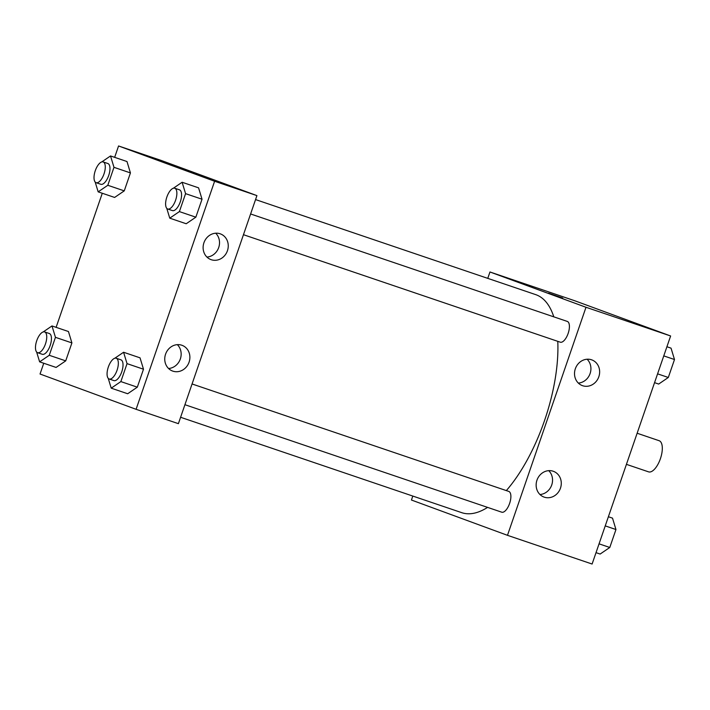 <?xml version="1.0" encoding="UTF-8"?>
<svg xmlns="http://www.w3.org/2000/svg" width="710" height="710" viewBox="0 0 710 710"><rect width="100%" height="100%" fill="white"/><g stroke="black" fill="none" stroke-linecap="round" stroke-linejoin="round"><path stroke-width="1.06" d="M648.505 471.839A16.445 6.976 -71.3 0 0 648.576 471.857A16.445 6.976 -71.3 0 0 660.469 458.527A16.445 6.976 -71.3 0 0 659.146 440.715L637.136 433.242M487.761 278.373L489.962 271.983L574.585 300.694L670.622 335.981L592.104 564.033L507.481 535.322L411.445 500.026L412.803 496.059M562.737 298.058L548.484 293.159M489.962 271.983L585.998 307.27L670.622 335.981M575.331 368.774A13.703 12.407 -69.8 0 1 591.812 359.89A13.703 12.407 -69.8 0 1 598.725 377.037A13.703 12.407 -69.8 0 1 582.351 385.619A13.703 12.407 -69.8 0 1 575.331 368.774M536.955 480.2A13.703 12.407 -69.8 0 1 553.436 471.325A13.703 12.407 -69.8 0 1 560.359 488.471A13.703 12.407 -69.8 0 1 543.984 497.053A13.703 12.407 -69.8 0 1 536.955 480.2M585.998 307.27L507.481 535.322M578.33 383.08A13.703 12.407 110.2 0 0 590.001 373.833A13.703 12.407 110.2 0 0 587.099 359.224M539.964 494.515A13.703 12.407 110.2 0 0 551.626 485.258A13.703 12.407 110.2 0 0 548.732 470.659M560.217 342.167A10.961 4.651 -71.3 0 0 560.261 342.184A10.961 4.651 -71.3 0 0 568.186 333.301A10.961 4.651 -71.3 0 0 567.308 321.426L250.603 213.967M501.677 512.167A10.961 4.651 -71.3 0 0 501.73 512.185A10.961 4.651 -71.3 0 0 509.656 503.301A10.961 4.651 -71.3 0 0 508.768 491.418L192.064 383.968M180.597 417.276L461.731 512.664A115.118 48.821 -71.3 0 0 487.584 507.384M506.336 490.592A115.118 48.821 -71.3 0 0 557.785 341.35M553.791 316.837A115.118 48.821 -71.3 0 0 535.713 294.632L255.556 199.581M178.396 423.666L256.922 195.614L214.606 181.263L136.089 409.306L178.396 423.666M114.656 157.345L118.57 145.967L160.877 160.327L256.922 195.614M220.144 233.785A13.703 12.407 -69.8 0 1 220.411 233.883A13.703 12.407 -69.8 0 1 227.333 251.029A13.703 12.407 -69.8 0 1 210.959 259.611A13.703 12.407 -69.8 0 1 203.93 242.758A13.703 12.407 -69.8 0 1 220.144 233.785M172.858 371.135A13.703 12.407 -69.8 0 1 172.592 371.046A13.703 12.407 -69.8 0 1 165.563 354.192A13.703 12.407 -69.8 0 1 182.044 345.317A13.703 12.407 -69.8 0 1 189.02 362.313A13.703 12.407 -69.8 0 1 172.858 371.135M68.444 331.526L71.905 342.912L68.444 331.526L51.99 325.943L55.451 337.33L49.265 355.284L39.627 361.851L36.645 352.045M65.719 360.866L71.905 342.912L65.719 360.866L56.081 367.434L65.719 360.866L49.265 355.284M126.984 161.534L130.436 172.912L126.984 161.534L110.529 155.951L113.982 167.329L107.805 185.283L98.166 191.86L95.184 182.044M124.259 190.866L130.436 172.912L124.259 190.866L114.621 197.442L124.259 190.866L107.805 185.283M198.569 187.839L202.03 199.226L198.569 187.839L182.115 182.257L185.576 193.644L179.39 211.598L169.752 218.165L166.779 208.349M195.845 217.18L202.03 199.226L195.845 217.18L186.206 223.748L195.845 217.18L179.39 211.598M136.089 409.306L40.044 374.019L43.754 363.254M118.57 145.967L214.606 181.263M56.117 327.345L102.284 193.253M127.676 393.748L137.314 387.172L143.491 369.218L140.039 357.84L143.491 369.218L137.314 387.172L127.676 393.748L111.221 388.166L108.239 378.35M206.938 257.064A13.703 12.407 110.2 0 0 218.6 247.817A13.703 12.407 110.2 0 0 215.707 233.217M168.572 368.499A13.703 12.407 110.2 0 0 180.233 359.251A13.703 12.407 110.2 0 0 177.331 344.652M198.392 174.447L184.147 169.539M43.203 331.934L51.99 325.943M42.245 354.263A10.961 4.651 -71.3 0 0 42.289 354.281A10.961 4.651 -71.3 0 0 50.215 345.397A10.961 4.651 -71.3 0 0 49.336 333.522L44.632 331.925A10.961 4.651 -71.3 0 0 36.725 340.756A10.961 4.651 -71.3 0 0 37.541 352.675A10.961 4.651 -71.3 0 0 37.586 352.692A10.961 4.651 -71.3 0 0 45.511 343.8A10.961 4.651 -71.3 0 0 44.632 331.925M55.451 337.33L71.905 342.912M39.627 361.851L56.081 367.434M101.743 161.933L110.529 155.951M100.776 184.272A10.961 4.651 -71.3 0 0 100.82 184.28A10.961 4.651 -71.3 0 0 108.745 175.397A10.961 4.651 -71.3 0 0 107.867 163.522L103.163 161.924A10.961 4.651 -71.3 0 0 95.264 170.755A10.961 4.651 -71.3 0 0 96.072 182.674A10.961 4.651 -71.3 0 0 96.125 182.692A10.961 4.651 -71.3 0 0 104.05 173.799A10.961 4.651 -71.3 0 0 103.163 161.924M113.982 167.329L130.436 172.912M98.166 191.86L114.621 197.442M114.798 358.239L123.584 352.258L127.037 363.635L120.86 381.589L111.221 388.166M113.831 380.578A10.961 4.651 -71.3 0 0 113.875 380.595A10.961 4.651 -71.3 0 0 121.8 371.703A10.961 4.651 -71.3 0 0 120.922 359.828L116.227 358.23A10.961 4.651 -71.3 0 0 108.319 367.061A10.961 4.651 -71.3 0 0 109.127 378.98A10.961 4.651 -71.3 0 0 109.18 378.998A10.961 4.651 -71.3 0 0 117.106 370.105A10.961 4.651 -71.3 0 0 116.227 358.23M123.584 352.258L140.039 357.84M127.037 363.635L143.491 369.218M120.86 381.589L137.314 387.172M173.338 188.248L182.115 182.257M172.37 210.577A10.961 4.651 -71.3 0 0 172.415 210.595A10.961 4.651 -71.3 0 0 180.34 201.702A10.961 4.651 -71.3 0 0 179.461 189.827L174.758 188.23A10.961 4.651 -71.3 0 0 166.85 197.069A10.961 4.651 -71.3 0 0 167.666 208.98A10.961 4.651 -71.3 0 0 167.711 208.997A10.961 4.651 -71.3 0 0 175.636 200.105A10.961 4.651 -71.3 0 0 174.758 188.23M185.576 193.644L202.03 199.226M169.752 218.165L186.206 223.748M608.381 516.747L612.508 518.14L615.96 529.527L609.784 547.481L600.145 554.048L596.018 552.655M605.231 525.888L615.96 529.527M599.054 543.842L609.784 547.481M666.921 346.746L671.039 348.148L674.5 359.526L668.314 377.48L658.676 384.057L654.558 382.654M663.77 355.887L674.5 359.526M657.584 373.842L668.314 377.48M648.576 471.857L626.424 464.349M243.459 234.699L560.261 342.184M184.928 404.7L501.73 512.185M37.586 352.692L42.289 354.281M96.125 182.692L100.82 184.28M109.18 378.998L113.875 380.595M167.711 208.997L172.415 210.595"/></g></svg>
